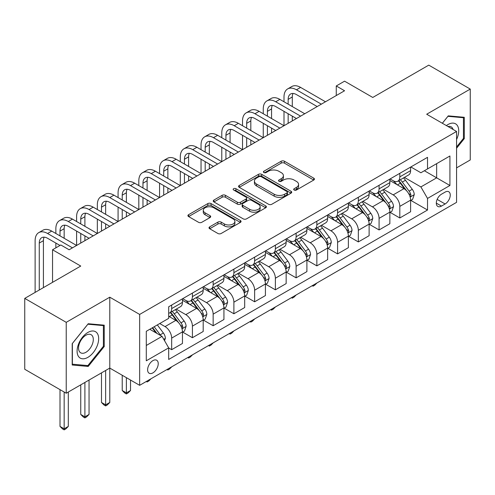 <?xml version="1.0" encoding="UTF-8"?>
<svg xmlns="http://www.w3.org/2000/svg" width="495" height="495" viewBox="0 0 495 495"><rect width="100%" height="100%" fill="white"/><g stroke="black" fill="none" stroke-linecap="round" stroke-linejoin="round"><path stroke-width="0.74" d="M294.172 190.024A1.615 0.928 0 0 0 296.449 190.024L313.756 180.038A2.302 1.33 0 0 0 314.43 179.097A2.302 1.33 0 0 0 313.756 178.157L284.439 161.228A2.302 1.33 0 0 0 281.185 161.228L263.878 171.221A1.615 0.928 0 0 0 263.408 171.876A1.615 0.928 0 0 0 263.878 172.538A1.615 0.928 0 0 0 266.155 172.538L268.395 171.245A7.369 4.257 0 0 1 278.821 171.245L281.265 172.656A7.369 4.257 0 0 1 283.425 175.663A7.369 4.257 0 0 1 281.265 178.67L279.025 179.963A1.615 0.928 0 0 0 278.555 180.626A1.615 0.928 0 0 0 279.025 181.281A1.615 0.928 0 0 0 281.302 181.281L283.542 179.988A7.369 4.257 0 0 1 293.968 179.988L296.412 181.399A7.369 4.257 0 0 1 298.572 184.406A7.369 4.257 0 0 1 296.412 187.419L294.172 188.713A1.615 0.928 0 0 0 293.696 189.368A1.615 0.928 0 0 0 294.172 190.024L294.172 188.713M152.924 372.871A7.512 4.337 120 0 0 157.831 366.25A7.512 4.337 120 0 0 156.68 360.236A7.512 4.337 120 0 0 152.924 360.607A7.512 4.337 120 0 0 148.017 367.222A7.512 4.337 120 0 0 149.168 373.242A7.512 4.337 120 0 0 152.924 372.871M209.688 226.858A2.302 1.33 0 0 0 209.014 227.799A2.302 1.33 0 0 0 209.688 228.74L217.911 233.492A2.302 1.33 0 0 0 221.166 233.492L240.384 222.397A2.302 1.33 0 0 0 241.059 221.457A2.302 1.33 0 0 0 240.384 220.516L211.068 203.587A2.302 1.33 0 0 0 207.813 203.587L188.595 214.688A2.302 1.33 0 0 0 187.921 215.628A2.302 1.33 0 0 0 188.595 216.562L198.532 222.298A2.302 1.33 0 0 0 201.787 222.298L210.01 217.553A2.302 1.33 0 0 0 210.684 216.612A2.302 1.33 0 0 0 210.01 215.672L205.085 212.825A6.163 3.558 0 0 1 203.278 210.313A6.163 3.558 0 0 1 207.083 207.028A6.163 3.558 0 0 1 213.797 207.795L233.096 218.939A6.163 3.558 0 0 1 234.902 221.457A6.163 3.558 0 0 1 231.097 224.742A6.163 3.558 0 0 1 224.383 223.969L221.166 222.113A2.302 1.33 0 0 0 217.911 222.113L209.688 226.858L209.688 228.74M456.563 167.873L470.25 159.965L470.25 89.081L428.769 65.13L372.772 97.459L344.563 81.174L336.266 85.963L344.563 90.758L69.133 249.771L60.835 244.982L52.544 249.771L52.544 282.342M66.231 322.338L66.231 393.228L109.785 368.082L109.785 297.192L66.231 322.338L24.75 298.392L80.747 266.056L52.544 249.771M109.785 297.192L139.652 314.436L456.563 131.466L456.563 202.356L139.652 385.32L139.652 314.436M470.25 89.081L426.696 114.227L456.563 131.466M268.562 204.249A2.302 1.33 0 0 0 271.817 204.249L291.035 193.155A2.302 1.33 0 0 0 291.71 192.215A2.302 1.33 0 0 0 291.035 191.274L261.719 174.345A2.302 1.33 0 0 0 258.464 174.345L239.246 185.439A2.302 1.33 0 0 0 238.571 186.38A2.302 1.33 0 0 0 239.246 187.32L268.562 204.249M234.271 190.377A1.615 0.928 0 0 1 235.905 190.6L235.905 188.688L265.71 205.895A2.302 1.33 0 0 1 266.384 206.836A2.302 1.33 0 0 1 265.71 207.776L246.491 218.87A2.302 1.33 0 0 1 243.237 218.87L213.92 201.941L213.92 200.06A2.302 1.33 0 0 0 213.246 201.001A2.302 1.33 0 0 0 213.92 201.941M213.92 200.06L222.144 195.315A2.302 1.33 0 0 1 225.404 195.315L237.291 202.177A2.302 1.33 0 0 0 240.545 202.177L246.003 199.027A2.302 1.33 0 0 0 246.677 198.087A2.302 1.33 0 0 0 246.003 197.146L233.628 190A1.615 0.928 0 0 1 233.151 189.344A1.615 0.928 0 0 1 234.147 188.484A1.615 0.928 0 0 1 235.905 188.688M66.231 393.228L24.75 369.276L24.75 298.392M445.11 192.11L441.46 194.213A7.277 4.201 120 0 0 436.708 200.624A7.277 4.201 120 0 0 437.828 206.452A7.277 4.201 120 0 0 441.46 206.093L445.11 203.983A7.277 4.201 120 0 0 449.862 197.573A7.277 4.201 120 0 0 448.748 191.744A7.277 4.201 120 0 0 445.11 192.11M410.85 166.957L420.886 172.755L427.525 168.925L427.525 157.33L168.69 306.77L168.69 318.365L146.285 331.297L146.285 360.799L168.69 347.867L168.69 359.457L427.525 210.022L427.525 198.427L420.886 186.931L404.39 177.408M427.525 168.925L449.924 155.993L449.924 185.495L427.525 198.427M105.639 370.477L105.639 404.867L109.785 402.472L109.785 368.082L139.652 385.32M336.266 85.963L336.266 95.547M424.37 170.744L436.652 177.835L436.652 163.653L449.924 155.993M420.886 186.931L436.652 177.835L449.924 185.495M146.285 345.473L162.051 336.371L149.775 329.28M168.69 347.966L171.672 349.687L171.672 338.097A9.386 5.42 -120 0 0 165.039 326.601L159.724 323.538M171.672 349.687L182.457 343.462L182.457 331.873A9.386 5.42 -120 0 0 175.824 320.376L168.69 316.256M182.704 332.108L192.413 337.714L192.413 326.125A9.386 5.42 -120 0 0 185.78 314.628L176.245 309.127M192.413 337.714L203.197 331.489L203.197 319.894A9.386 5.42 -120 0 0 196.565 308.397L182.457 300.261M203.445 320.135L213.153 325.741L213.153 314.146A9.386 5.42 -120 0 0 206.52 302.655L196.985 297.149M213.153 325.741L223.938 319.51L223.938 307.921A9.386 5.42 -120 0 0 217.305 296.425L203.197 288.282M224.185 308.162L233.894 313.762L233.894 302.173A9.386 5.42 -120 0 0 227.254 290.676L217.726 285.176M233.894 313.762L244.679 307.537L244.679 295.948A9.386 5.42 -120 0 0 238.046 284.452L223.938 276.309M244.926 296.189L254.634 301.789L254.634 290.2A9.386 5.42 -120 0 0 247.995 278.704L238.466 273.203M254.634 301.789L265.419 295.565L265.419 283.975A9.386 5.42 -120 0 0 258.78 272.479L244.679 264.336M265.667 284.21L275.375 289.816L275.375 278.227A9.386 5.42 -120 0 0 268.736 266.731L259.207 261.23M275.375 289.816L286.16 283.592L286.16 271.996A9.386 5.42 -120 0 0 279.52 260.506L265.419 252.363M286.407 272.238L296.115 277.844L296.115 266.248A9.386 5.42 -120 0 0 289.476 254.758L279.947 249.251M296.115 277.844L306.9 271.613L306.9 260.024A9.386 5.42 -120 0 0 300.261 248.527L286.16 240.384M307.147 260.265L316.856 265.871L316.856 254.275A9.386 5.42 -120 0 0 310.216 242.779L300.688 237.278M316.856 265.871L327.64 259.64L327.64 248.051A9.386 5.42 -120 0 0 321.001 236.554L306.9 228.412M327.888 248.292L337.596 253.892L337.596 242.303A9.386 5.42 -120 0 0 330.957 230.806L321.428 225.305M337.596 253.892L348.381 247.667L348.381 236.078A9.386 5.42 -120 0 0 341.742 224.582L327.64 216.439M348.629 236.313L358.337 241.919L358.337 230.33A9.386 5.42 -120 0 0 351.697 218.833L342.169 213.333M358.337 241.919L369.121 235.694L369.121 224.099A9.386 5.42 -120 0 0 362.482 212.609L348.381 204.466M369.369 224.34L379.077 229.946L379.077 218.357A9.386 5.42 -120 0 0 372.438 206.861L362.909 201.36M379.077 229.946L389.862 223.721L389.862 212.126A9.386 5.42 -120 0 0 383.223 200.63L369.121 192.487M390.11 212.367L399.818 217.973L399.818 206.378A9.386 5.42 -120 0 0 393.179 194.881L383.65 189.381M399.818 217.973L410.603 211.742L410.603 200.153A9.386 5.42 -120 0 0 403.963 188.657L389.862 180.514M390.11 178.936L393.179 180.706A9.386 5.42 -120 0 0 397.875 181.17A9.386 5.42 -120 0 0 399.818 176.876L399.818 173.33M369.369 190.909L372.438 192.679A9.386 5.42 -120 0 0 377.134 193.143A9.386 5.42 -120 0 0 379.077 188.849L379.077 185.303M348.629 202.882L351.697 204.658A9.386 5.42 -120 0 0 356.394 205.122A9.386 5.42 -120 0 0 358.337 200.822L358.337 197.276M327.888 214.855L330.957 216.631A9.386 5.42 -120 0 0 335.653 217.095A9.386 5.42 -120 0 0 337.596 212.801L337.596 209.255M307.147 226.834L310.216 228.603A9.386 5.42 -120 0 0 314.913 229.067A9.386 5.42 -120 0 0 316.856 224.773L316.856 221.228M286.407 238.807L289.476 240.576A9.386 5.42 -120 0 0 294.172 241.04A9.386 5.42 -120 0 0 296.115 236.746L296.115 233.201M265.667 250.779L268.736 252.555A9.386 5.42 -120 0 0 273.432 253.019A9.386 5.42 -120 0 0 275.375 248.719L275.375 245.174M244.926 262.752L247.995 264.528A9.386 5.42 -120 0 0 252.691 264.992A9.386 5.42 -120 0 0 254.634 260.692L254.634 257.153M224.185 274.731L227.254 276.501A9.386 5.42 -120 0 0 231.951 276.965A9.386 5.42 -120 0 0 233.894 272.671L233.894 269.125M203.445 286.704L206.52 288.474A9.386 5.42 -120 0 0 211.21 288.938A9.386 5.42 -120 0 0 213.153 284.644L213.153 281.098M182.704 298.677L185.78 300.446A9.386 5.42 -120 0 0 190.47 300.917A9.386 5.42 -120 0 0 192.413 296.616L192.413 293.071M410.85 200.395L427.525 210.022M397.875 181.17L408.66 174.945A9.386 5.42 -120 0 0 410.603 170.645L410.603 167.106M377.134 193.143L387.919 186.918A9.386 5.42 -120 0 0 389.862 182.624L389.862 179.079M356.394 205.122L367.179 198.891A9.386 5.42 -120 0 0 369.121 194.597L369.121 191.051M335.653 217.095L346.438 210.87A9.386 5.42 -120 0 0 348.381 206.57L348.381 203.024M314.913 229.067L325.698 222.843A9.386 5.42 -120 0 0 327.64 218.542L327.64 215.003M294.172 241.04L304.957 234.816A9.386 5.42 -120 0 0 306.9 230.522L306.9 226.976M273.432 253.019L284.217 246.788A9.386 5.42 -120 0 0 286.16 242.494L286.16 238.949M252.691 264.992L263.476 258.767A9.386 5.42 -120 0 0 265.419 254.467L265.419 250.922M231.951 276.965L242.736 270.74A9.386 5.42 -120 0 0 244.679 266.44L244.679 262.901M211.21 288.938L221.995 282.713A9.386 5.42 -120 0 0 223.938 278.419L223.938 274.874M190.47 300.917L201.255 294.686A9.386 5.42 -120 0 0 203.197 290.392L203.197 286.846M168.69 313.267A9.386 5.42 -120 0 0 169.729 312.889L180.514 306.659A9.386 5.42 -120 0 0 182.457 302.365L182.457 298.819M169.729 312.889A9.386 5.42 -120 0 0 171.672 308.589L171.672 305.05M162.051 336.371L168.69 347.867M456.563 148.246L464.279 138.643L464.279 117.296L448.266 115.867L442.332 123.249M72.202 365.007L88.215 366.436L104.228 346.519L104.228 325.172L88.215 323.742L72.202 343.66L72.202 365.007M463.45 138.167L464.279 138.643M103.399 346.042L104.228 346.519M86.526 365.459L88.215 366.436M294.816 190.253L296.412 189.331A7.369 4.257 0 0 0 298.572 186.324L298.572 184.406M283.425 175.663L283.425 177.581A7.369 4.257 0 0 1 281.265 180.588L279.669 181.51M313.725 180.056L284.439 163.146A2.302 1.33 0 0 0 281.185 163.146L264.522 172.761M291.004 193.168L261.719 176.263A2.302 1.33 0 0 0 258.464 176.263L239.277 187.339M286.964 192.871A1.615 0.928 0 0 0 287.434 192.215A1.615 0.928 0 0 0 286.964 191.553L261.23 176.696A1.615 0.928 0 0 0 258.953 176.696L256.589 178.064A7.369 4.257 0 0 0 254.43 181.071A7.369 4.257 0 0 0 256.589 184.078L274.18 194.232A7.369 4.257 0 0 0 284.6 194.232L286.964 192.871L286.964 194.789A1.615 0.928 0 0 0 287.434 194.127L287.434 192.215M254.43 181.071L254.43 182.983A7.369 4.257 0 0 0 256.589 185.996L256.589 184.078M286.964 194.789L284.6 196.15A7.369 4.257 0 0 1 274.18 196.15L256.589 185.996M213.951 201.96L222.144 197.233L222.144 195.315M246.677 198.087L246.677 200.005A2.302 1.33 0 0 1 246.003 200.945L240.545 204.095A2.302 1.33 0 0 1 237.291 204.095L225.404 197.233A2.302 1.33 0 0 0 222.144 197.233M235.905 190.6L265.679 207.789M249.629 209.305A6.163 3.558 0 0 0 256.342 210.072A6.163 3.558 0 0 0 260.147 206.786A6.163 3.558 0 0 0 258.341 204.274L251.54 200.345A2.302 1.33 0 0 0 248.286 200.345L242.828 203.495A2.302 1.33 0 0 0 242.154 204.435A2.302 1.33 0 0 0 242.828 205.376L249.629 209.305L249.629 211.217A6.163 3.558 0 0 0 256.342 211.99A6.163 3.558 0 0 0 260.147 208.704L260.147 206.786M242.154 204.435L242.154 206.353A2.302 1.33 0 0 0 242.828 207.294L242.828 205.376M249.629 211.217L242.828 207.294M234.902 221.457L234.902 223.369A6.163 3.558 0 0 1 231.097 226.654A6.163 3.558 0 0 1 224.383 225.887L221.166 224.031A2.302 1.33 0 0 0 217.911 224.031L209.713 228.758M203.278 210.313L203.278 212.231A6.163 3.558 0 0 0 205.085 214.743L205.085 212.825M209.979 217.571L205.085 214.743M240.353 222.416L211.068 205.505A2.302 1.33 0 0 0 207.813 205.505L188.626 216.581M410.603 200.537L412.595 199.386L414.253 194.597A6.218 3.589 -120 0 0 412.267 189.3L405.485 180.254A17.95 10.364 -120 0 0 403.53 177.903M396.786 184.511A17.95 10.364 -120 0 0 393.11 180.669M410.033 196.725L410.757 195.946L410.893 194.863A6.218 3.589 -120 0 0 409.111 191.12L402.336 182.073A17.95 10.364 -120 0 0 400.375 179.728M398.704 180.694A14.899 8.601 60 0 1 401.154 183.472L406.89 191.132M398.382 180.873A17.95 10.364 60 0 1 400.344 183.224L404.848 189.238M316.967 282.954L314.696 285.219L313.038 286.178L312.209 285.695M313.038 285.219L313.038 286.178M284 101.772L284 96.983A17.597 10.16 60 0 1 287.651 88.927L291.796 86.532A17.597 10.16 60 0 1 300.595 87.405L325.481 101.772M287.651 88.927A17.597 10.16 60 0 1 296.449 89.799L321.335 104.167M317.19 106.561L296.449 94.588A11.732 6.775 -120 0 0 290.584 94.007A11.732 6.775 -120 0 0 288.152 99.377L288.152 104.167M293.034 93.462A11.732 6.775 -120 0 0 292.298 96.983L292.298 106.561M288.152 113.745L288.152 123.323M292.298 116.139L292.298 120.928M242.525 125.718L242.525 120.928A17.597 10.16 60 0 1 246.17 112.872L250.315 110.478A17.597 10.16 60 0 1 259.114 111.35L284 125.718L284 111.35M389.862 212.51L391.854 211.359L393.513 206.57A6.218 3.589 -120 0 0 391.526 201.273L384.745 192.227A17.95 10.364 -120 0 0 382.79 189.882M376.045 196.49A17.95 10.364 -120 0 0 372.37 192.642M389.293 208.704L390.017 207.919L390.153 206.836A6.218 3.589 -120 0 0 388.371 203.099L381.596 194.046A17.95 10.364 -120 0 0 379.634 191.701M377.963 192.666A14.899 8.601 60 0 1 380.414 195.445L386.15 203.105M377.642 192.852A17.95 10.364 60 0 1 379.603 195.197L384.108 201.211M296.227 294.927L293.956 297.192L292.298 298.151L291.468 297.674M292.298 297.192L292.298 298.151M369.121 224.483L371.114 223.338L372.772 218.542A6.218 3.589 -120 0 0 370.786 213.252L364.004 204.2A17.95 10.364 -120 0 0 362.049 201.855M355.305 208.463A17.95 10.364 -120 0 0 351.629 204.614M368.552 220.677L369.276 219.898L369.412 218.809A6.218 3.589 -120 0 0 367.63 215.071L360.855 206.019A17.95 10.364 -120 0 0 358.894 203.674M357.223 204.639A14.899 8.601 60 0 1 359.673 207.417L365.409 215.078M356.901 204.825A17.95 10.364 60 0 1 358.863 207.17L363.367 213.184M275.486 306.9L273.215 309.171L271.557 310.13L270.728 309.647M271.557 309.165L271.557 310.13M348.381 236.462L350.373 235.311L352.032 230.522A6.218 3.589 -120 0 0 350.045 225.225L343.264 216.173A17.95 10.364 -120 0 0 341.309 213.828M334.564 220.436A17.95 10.364 -120 0 0 330.889 216.587M347.812 232.65L348.536 231.87L348.672 230.788A6.218 3.589 -120 0 0 346.896 227.044L340.114 217.992A17.95 10.364 -120 0 0 338.153 215.647M336.482 216.612A14.899 8.601 60 0 1 338.933 219.396L344.668 227.05M336.167 216.798A17.95 10.364 60 0 1 338.122 219.143L342.633 225.163M254.746 318.873L252.475 321.144L250.817 322.103L249.987 321.62M250.817 321.144L250.817 322.103M263.26 113.745L263.26 108.956A17.597 10.16 60 0 1 266.91 100.9L271.056 98.505A17.597 10.16 60 0 1 279.854 99.377L304.741 113.745M266.91 100.9A17.597 10.16 60 0 1 275.709 101.772L300.595 116.139M296.449 118.534L275.709 106.561A11.732 6.775 -120 0 0 269.843 105.98A11.732 6.775 -120 0 0 267.411 111.35L267.411 116.139M272.293 105.441A11.732 6.775 -120 0 0 271.557 108.956L271.557 118.534M267.411 125.718L267.411 135.302M271.557 128.118L271.557 132.907M221.785 137.697L221.785 132.907A17.597 10.16 60 0 1 225.429 124.851L229.575 122.457A17.597 10.16 60 0 1 238.373 123.323L263.26 137.697L263.26 123.323M246.17 112.872A17.597 10.16 60 0 1 254.968 113.745L279.854 128.118M275.709 130.513L254.968 118.534A11.732 6.775 -120 0 0 249.103 117.952A11.732 6.775 -120 0 0 246.671 123.323L246.671 128.118M251.553 117.414A11.732 6.775 -120 0 0 250.817 120.928L250.817 130.513M246.671 137.697L246.671 147.275M250.817 140.091L250.817 144.88M201.044 149.669L201.044 144.88A17.597 10.16 60 0 1 204.689 136.824L208.834 134.43A17.597 10.16 60 0 1 217.633 135.302L242.525 149.669L242.525 135.302M225.429 124.851A17.597 10.16 60 0 1 234.228 125.718L259.114 140.091M254.968 142.486L234.228 130.513A11.732 6.775 -120 0 0 228.362 129.931A11.732 6.775 -120 0 0 225.93 135.302L225.93 140.091M230.812 129.387A11.732 6.775 -120 0 0 230.076 132.907L230.076 142.486M225.93 149.669L225.93 159.248M230.076 152.064L230.076 156.853M180.304 161.642L180.304 156.853A17.597 10.16 60 0 1 183.948 148.797L188.094 146.402A17.597 10.16 60 0 1 196.892 147.275L221.785 161.642L221.785 147.275M327.64 248.434L329.633 247.283L331.291 242.494A6.218 3.589 -120 0 0 329.305 237.198L322.523 228.152A17.95 10.364 -120 0 0 320.568 225.8M313.824 232.409A17.95 10.364 -120 0 0 310.148 228.566M327.071 244.623L327.795 243.843L327.931 242.76A6.218 3.589 -120 0 0 326.156 239.017L319.374 229.971A17.95 10.364 -120 0 0 317.413 227.626M315.742 228.585A14.899 8.601 60 0 1 318.192 231.369L323.928 239.029M315.426 228.77A17.95 10.364 60 0 1 317.382 231.115L321.892 237.136M234.005 330.852L231.74 333.116L230.076 334.075L229.247 333.593M230.076 333.116L230.076 334.075M204.689 136.824A17.597 10.16 60 0 1 213.487 137.697L238.373 152.064M234.228 154.459L213.487 142.486A11.732 6.775 -120 0 0 207.622 141.904A11.732 6.775 -120 0 0 205.19 147.275L205.19 152.064M210.072 141.36A11.732 6.775 -120 0 0 209.335 144.88L209.335 154.459M205.19 161.642L205.19 171.221M209.335 164.037L209.335 168.826M159.563 173.615L159.563 168.826A17.597 10.16 60 0 1 163.208 160.77L167.353 158.375A17.597 10.16 60 0 1 176.152 159.248L201.044 173.615L201.044 159.248M456.563 139.516A15.252 8.805 120 0 0 457.275 125.408A15.252 8.805 120 0 0 446.385 125.594M453.067 129.455A10.444 6.027 120 0 0 452.362 127.939A10.444 6.027 120 0 0 451.193 126.85A10.444 6.027 120 0 0 447.994 126.522M447.901 116.319L463.45 117.723L463.45 138.408L456.563 146.978M462.417 117.129L463.45 117.723M442.363 123.267L447.932 116.337M87.881 332.442A15.252 8.805 120 0 0 77.096 351.122A15.252 8.805 120 0 0 87.881 357.353A15.252 8.805 120 0 0 98.666 338.673A15.252 8.805 120 0 0 87.881 332.442M85.92 335.239A10.444 6.027 120 0 0 79.101 344.44A10.444 6.027 120 0 0 80.697 352.805A10.444 6.027 120 0 0 85.92 352.292A10.444 6.027 120 0 0 92.738 343.091A10.444 6.027 120 0 0 91.142 334.719A10.444 6.027 120 0 0 85.92 335.239M103.399 346.283L87.881 365.582L72.369 364.196L72.369 343.511L87.881 324.213L103.399 325.599L103.399 346.283M102.366 325.005L103.399 325.599M306.9 260.407L308.892 259.256L310.551 254.467A6.218 3.589 -120 0 0 308.564 249.171L301.783 240.125A17.95 10.364 -120 0 0 299.828 237.779M293.083 244.381A17.95 10.364 -120 0 0 289.408 240.539M306.331 256.602L307.055 255.816L307.191 254.733A6.218 3.589 -120 0 0 305.415 250.996L298.634 241.944A17.95 10.364 -120 0 0 296.672 239.599M295.001 240.564A14.899 8.601 60 0 1 297.452 243.342L303.188 251.002M294.686 240.749A17.95 10.364 60 0 1 296.641 243.095L301.152 249.109M213.265 342.825L211 345.089L209.335 346.048L208.506 345.572M209.335 345.089L209.335 346.048M286.16 272.38L288.152 271.235L289.81 266.44A6.218 3.589 -120 0 0 287.824 261.15L281.042 252.097A17.95 10.364 -120 0 0 279.087 249.752M272.343 256.361A17.95 10.364 -120 0 0 268.667 252.512M285.59 268.575L286.314 267.795L286.45 266.706A6.218 3.589 -120 0 0 284.675 262.969L277.893 253.916A17.95 10.364 -120 0 0 275.932 251.571M274.261 252.537A14.899 8.601 60 0 1 276.711 255.315L282.447 262.975M273.945 252.722A17.95 10.364 60 0 1 275.901 255.067L280.411 261.082M192.524 354.797L190.259 357.068L188.595 358.021L187.766 357.545M188.595 357.062L188.595 358.021M265.419 284.359L267.411 283.208L269.07 278.419A6.218 3.589 -120 0 0 267.083 273.122L260.308 264.07A17.95 10.364 -120 0 0 258.347 261.725M251.602 268.333A17.95 10.364 -120 0 0 247.927 264.485M264.856 280.547L265.574 279.768L265.71 278.679A6.218 3.589 -120 0 0 263.934 274.942L257.153 265.889A17.95 10.364 -120 0 0 255.191 263.544M253.527 264.509A14.899 8.601 60 0 1 255.971 267.294L261.707 274.948M253.205 264.695A17.95 10.364 60 0 1 255.16 267.04L259.671 273.061M171.784 366.77L169.519 369.041L167.855 370L167.025 369.518M167.855 369.041L167.855 370M244.679 296.332L246.671 295.181L248.329 290.392A6.218 3.589 -120 0 0 246.343 285.095L239.568 276.043A17.95 10.364 -120 0 0 237.606 273.698M230.862 280.306A17.95 10.364 -120 0 0 227.186 276.464M244.115 292.52L244.833 291.741L244.969 290.658A6.218 3.589 -120 0 0 243.194 286.914L236.412 277.868A17.95 10.364 -120 0 0 234.457 275.523M232.786 276.482A14.899 8.601 60 0 1 235.23 279.267L240.966 286.927M232.464 276.668A17.95 10.364 60 0 1 234.42 279.013L238.93 285.033M151.043 378.743L148.778 381.014L147.12 381.973L146.285 381.49M147.12 381.014L147.12 381.973M223.938 308.305L225.93 307.154L227.589 302.365A6.218 3.589 -120 0 0 225.602 297.068L218.827 288.022A17.95 10.364 -120 0 0 216.866 285.677M210.121 292.279A17.95 10.364 -120 0 0 206.446 288.437M223.375 304.493L224.093 303.713L224.229 302.631A6.218 3.589 -120 0 0 222.453 298.887L215.672 289.841A17.95 10.364 -120 0 0 213.716 287.496M212.046 288.461A14.899 8.601 60 0 1 214.49 291.239L220.226 298.9M211.724 288.647A17.95 10.364 60 0 1 213.679 290.992L218.19 297.006M126.38 377.66L126.38 392.894L130.525 390.499L130.525 380.055M130.525 390.499L128.038 392.987L126.38 393.946L124.715 392.987L122.228 390.499L122.228 375.266M122.228 390.499L126.38 392.894L126.38 393.946M183.948 148.797A17.597 10.16 60 0 1 192.747 149.669L217.633 164.037M213.487 166.431L192.747 154.459A11.732 6.775 -120 0 0 186.881 153.877A11.732 6.775 -120 0 0 184.449 159.248L184.449 164.037M189.331 153.339A11.732 6.775 -120 0 0 188.595 156.853L188.595 166.431M184.449 173.615L184.449 183.2M188.595 176.01L188.595 180.805M138.823 185.594L138.823 180.805A17.597 10.16 60 0 1 142.467 172.749L146.613 170.348A17.597 10.16 60 0 1 155.411 171.221L180.304 185.594L180.304 171.221M163.208 160.77A17.597 10.16 60 0 1 172.006 161.642L196.892 176.01M192.747 178.404L172.006 166.431A11.732 6.775 -120 0 0 166.141 165.85A11.732 6.775 -120 0 0 163.709 171.221L163.709 176.01M168.591 165.311A11.732 6.775 -120 0 0 167.855 168.826L167.855 178.404M163.709 185.594L163.709 195.172M167.855 187.989L167.855 192.778M118.082 197.567L118.082 192.778A17.597 10.16 60 0 1 121.727 184.722L125.872 182.327A17.597 10.16 60 0 1 134.671 183.2L159.563 197.567L159.563 183.2M142.467 172.749A17.597 10.16 60 0 1 151.266 173.615L176.152 187.989M172.006 190.383L151.266 178.41A11.732 6.775 -120 0 0 145.4 177.829A11.732 6.775 -120 0 0 142.968 183.2L142.968 187.989M147.85 177.284A11.732 6.775 -120 0 0 147.12 180.805L147.12 190.383M142.968 197.567L142.968 207.145M147.12 199.961L147.12 204.751M97.342 209.54L97.342 204.751A17.597 10.16 60 0 1 100.986 196.694L105.132 194.3A17.597 10.16 60 0 1 113.93 195.172L138.823 209.54L138.823 195.172M121.727 184.722A17.597 10.16 60 0 1 130.525 185.594L155.411 199.961M151.266 202.356L130.525 190.383A11.732 6.775 -120 0 0 124.66 189.802A11.732 6.775 -120 0 0 122.228 195.172L122.228 199.961M127.11 189.257A11.732 6.775 -120 0 0 126.38 192.778L126.38 202.356M122.228 209.54L122.228 219.118M126.38 211.934L126.38 216.723M76.601 221.513L76.601 216.723A17.597 10.16 60 0 1 80.246 208.667L84.391 206.273A17.597 10.16 60 0 1 93.19 207.145L118.082 221.513L118.082 207.145M100.986 196.694A17.597 10.16 60 0 1 109.785 197.567L134.671 211.934M130.525 214.329L109.785 202.356A11.732 6.775 -120 0 0 103.919 201.774A11.732 6.775 -120 0 0 101.487 207.145L101.487 211.934M106.369 201.236A11.732 6.775 -120 0 0 105.639 204.751L105.639 214.329M101.487 221.513L101.487 231.091M105.639 223.907L105.639 228.696M55.861 233.492L55.861 228.702A17.597 10.16 60 0 1 59.505 220.64L63.651 218.246A17.597 10.16 60 0 1 72.449 219.118L97.342 233.492L97.342 219.118M203.197 320.277L205.19 319.127L206.848 314.337A6.218 3.589 -120 0 0 204.862 309.047L198.087 299.995A17.95 10.364 -120 0 0 196.125 297.65M189.381 304.258A17.95 10.364 -120 0 0 185.712 300.409M202.634 316.472L203.358 315.686L203.495 314.603A6.218 3.589 -120 0 0 201.713 310.866L194.931 301.814A17.95 10.364 -120 0 0 192.976 299.469M191.305 300.434A14.899 8.601 60 0 1 193.749 303.212L199.485 310.872M190.983 300.62A17.95 10.364 60 0 1 192.939 302.965L197.449 308.979M109.785 402.472L107.297 404.966L105.639 405.919L103.975 404.966L101.487 402.472L101.487 372.871M101.487 402.472L105.639 404.867L105.639 405.919M80.246 208.667A17.597 10.16 60 0 1 89.044 209.54L113.93 223.907M109.785 226.302L89.044 214.329A11.732 6.775 -120 0 0 83.179 213.747A11.732 6.775 -120 0 0 80.747 219.118L80.747 223.907M85.629 213.209A11.732 6.775 -120 0 0 84.899 216.723L84.899 226.302M80.747 233.492L80.747 243.07M84.899 235.886L84.899 240.675M35.12 292.403L35.12 240.675A17.597 10.16 60 0 1 38.765 232.619L42.91 230.225A17.597 10.16 60 0 1 51.715 231.097L76.601 245.464L76.601 231.097M182.457 332.25L184.449 331.106L186.108 326.316A6.218 3.589 -120 0 0 184.121 321.02L177.346 311.968A17.95 10.364 -120 0 0 175.385 309.623M181.894 328.445L182.618 327.665L182.754 326.576A6.218 3.589 -120 0 0 180.972 322.839L174.19 313.787A17.95 10.364 -120 0 0 172.235 311.442M170.565 312.407A14.899 8.601 60 0 1 173.009 315.185L178.745 322.845M170.243 312.593A17.95 10.364 60 0 1 172.198 314.938L176.709 320.952M84.899 382.449L84.899 416.839L89.044 414.445L89.044 380.055M89.044 414.445L86.557 416.939L84.899 417.898L83.24 416.939L80.747 414.445L80.747 384.844M80.747 414.445L84.899 416.839L84.899 417.898M59.505 220.64A17.597 10.16 60 0 1 68.304 221.513L93.19 235.886M89.044 238.281L68.304 226.302A11.732 6.775 -120 0 0 62.438 225.726A11.732 6.775 -120 0 0 60.006 231.097L60.006 235.886M64.888 225.182A11.732 6.775 -120 0 0 64.158 228.702L64.158 238.281M55.861 247.859L55.861 243.07M164.538 340.684L165.367 338.289A6.218 3.589 -120 0 0 163.381 332.993L157.336 324.918M160.795 335.647A6.218 3.589 -120 0 0 160.231 334.812L154.18 326.737M152.621 327.634L156.971 333.438M152.188 327.888L155.875 332.807M64.158 392.028L64.158 428.818L68.304 426.418L68.304 392.028M68.304 426.418L65.816 428.911L64.158 429.87L62.5 428.911L60.006 426.418L60.006 389.633M60.006 426.418L64.158 428.818L64.158 429.87M38.765 232.619A17.597 10.16 60 0 1 47.563 233.492L72.449 247.859M60.006 245.464L47.563 238.281A11.732 6.775 -120 0 0 41.698 237.699A11.732 6.775 -120 0 0 39.266 243.07L39.266 290.008M44.154 237.154A11.732 6.775 -120 0 0 43.418 240.675L43.418 287.614M165.039 326.601L175.824 320.376M185.78 314.628L196.565 308.397M206.52 302.655L217.305 296.425M227.254 290.676L238.046 284.452M247.995 278.704L258.78 272.479M268.736 266.731L279.52 260.506M289.476 254.758L300.261 248.527M310.216 242.779L321.001 236.554M330.957 230.806L341.742 224.582M351.697 218.833L362.482 212.609M372.438 206.861L383.223 200.63M393.179 194.881L403.963 188.657M399.818 176.876L410.603 170.645M399.818 206.378L410.603 200.153M379.077 218.357L389.862 212.126M379.077 188.849L389.862 182.624M358.337 230.33L369.121 224.099M358.337 200.822L369.121 194.597M337.596 242.303L348.381 236.078M337.596 212.801L348.381 206.57M316.856 254.275L327.64 248.051M316.856 224.773L327.64 218.542M296.115 266.248L306.9 260.024M296.115 236.746L306.9 230.522M275.375 278.227L286.16 271.996M275.375 248.719L286.16 242.494M254.634 290.2L265.419 283.975M254.634 260.692L265.419 254.467M233.894 302.173L244.679 295.948M233.894 272.671L244.679 266.44M213.153 314.146L223.938 307.921M213.153 284.644L223.938 278.419M192.413 326.125L203.197 319.894M192.413 296.616L203.197 290.392M171.672 338.097L182.457 331.873M171.672 308.589L182.457 302.365M437.159 199.392L445.11 203.983M436.318 203.123L441.46 206.093M296.412 189.331L296.412 187.419M279.025 181.281L279.025 179.963M281.265 180.588L281.265 178.67M263.878 172.538L263.878 171.221M281.185 163.146L281.185 161.228M284.439 163.146L284.439 161.228M313.756 180.038L313.756 178.157M239.246 187.32L239.246 185.439M258.464 176.263L258.464 174.345M261.719 176.263L261.719 174.345M291.035 193.155L291.035 191.274M274.18 196.15L274.18 194.232M284.6 196.15L284.6 194.232M225.404 197.233L225.404 195.315M237.291 204.095L237.291 202.177M240.545 204.095L240.545 202.177M246.003 200.945L246.003 199.027M265.71 207.776L265.71 205.895M217.911 224.031L217.911 222.113M221.166 224.031L221.166 222.113M224.383 225.887L224.383 223.969M210.01 217.553L210.01 215.672M188.595 216.562L188.595 214.688M207.813 205.505L207.813 203.587M211.068 205.505L211.068 203.587M240.384 222.397L240.384 220.516M410.138 197.066L414.21 194.714M402.336 182.073L405.485 180.254M397.448 184.895L400.344 183.224M409.111 191.12L412.267 189.3M408.623 193.551L410.893 194.863M300.595 87.405L296.449 89.799M292.298 96.983L288.152 99.377M389.398 209.045L393.469 206.693M381.596 194.046L384.745 192.227M376.707 196.868L379.603 195.197M388.371 203.099L391.526 201.273M387.882 205.524L390.153 206.836M368.657 221.018L372.729 218.666M360.855 206.019L364.004 204.2M355.967 208.84L358.863 207.17M367.63 215.071L370.786 213.252M367.142 217.497L369.412 218.809M347.917 232.99L351.988 230.639M340.114 217.992L343.264 216.173M335.226 220.82L338.122 219.143M346.896 227.044L350.045 225.225M346.401 229.47L348.672 230.788M279.854 99.377L275.709 101.772M271.557 108.956L267.411 111.35M259.114 111.35L254.968 113.745M250.817 120.928L246.671 123.323M238.373 123.323L234.228 125.718M230.076 132.907L225.93 135.302M327.176 244.963L331.248 242.612M319.374 229.971L322.523 228.152M314.486 232.792L317.382 231.115M326.156 239.017L329.305 237.198M325.661 241.449L327.931 242.76M217.633 135.302L213.487 137.697M209.335 144.88L205.19 147.275M306.436 256.942L310.507 254.591M298.634 241.944L301.783 240.125M293.745 244.765L296.641 243.095M305.415 250.996L308.564 249.171M304.92 253.421L307.191 254.733M285.695 268.915L289.767 266.564M277.893 253.916L281.042 252.097M273.005 256.738L275.901 255.067M284.675 262.969L287.824 261.15M284.18 265.394L286.45 266.706M264.955 280.888L269.026 278.537M257.153 265.889L260.308 264.07M252.264 268.717L255.16 267.04M263.934 274.942L267.083 273.122M263.439 277.367L265.71 278.679M244.214 292.861L248.286 290.509M236.412 277.868L239.568 276.043M231.524 280.69L234.42 279.013M243.194 286.914L246.343 285.095M242.699 289.346L244.969 290.658M223.474 304.84L227.545 302.482M215.672 289.841L218.827 288.022M210.783 292.663L213.679 290.992M222.453 298.887L225.602 297.068M221.958 301.319L224.229 302.631M196.892 147.275L192.747 149.669M188.595 156.853L184.449 159.248M176.152 159.248L172.006 161.642M167.855 168.826L163.709 171.221M155.411 171.221L151.266 173.615M147.12 180.805L142.968 183.2M134.671 183.2L130.525 185.594M126.38 192.778L122.228 195.172M113.93 195.172L109.785 197.567M105.639 204.751L101.487 207.145M202.733 316.812L206.805 314.461M194.931 301.814L198.087 299.995M190.043 304.635L192.939 302.965M201.713 310.866L204.862 309.047M201.218 313.292L203.495 314.603M93.19 207.145L89.044 209.54M84.899 216.723L80.747 219.118M181.993 328.785L186.071 326.434M174.19 313.787L177.346 311.968M169.302 316.608L172.198 314.938M180.972 322.839L184.121 321.02M180.477 325.264L182.754 326.576M72.449 219.118L68.304 221.513M64.158 228.702L60.006 231.097M163.752 339.316L165.33 338.407M160.231 334.812L163.381 332.993M51.715 231.097L47.563 233.492M43.418 240.675L39.266 243.07"/></g></svg>
